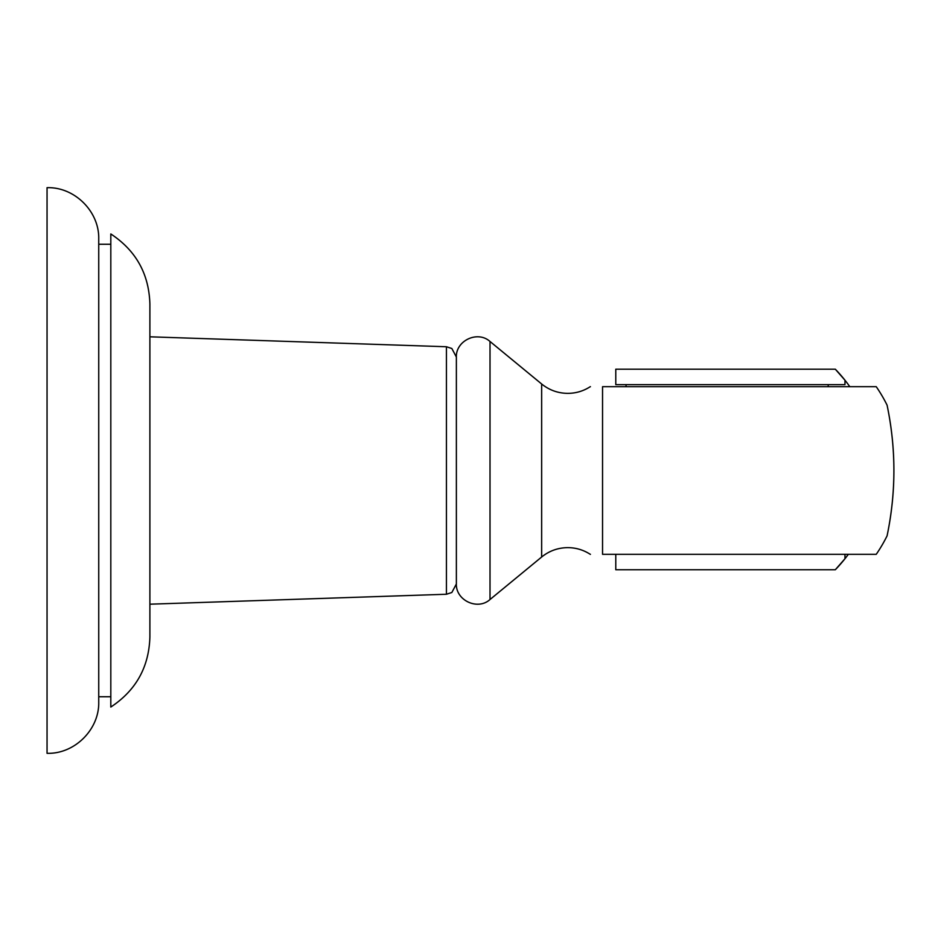 <?xml version="1.0" encoding="UTF-8"?>
<svg xmlns="http://www.w3.org/2000/svg" width="941" height="941" viewBox="0 0 941 941"><rect width="100%" height="100%" fill="white"/><g stroke="black" fill="none" stroke-linecap="round" stroke-linejoin="round"><path stroke-width="1.41" d="M47.05 187.682L47.05 753.318C74.621 754.176 99.452 729.475 98.734 701.904L98.734 239.096C99.452 211.525 74.621 186.824 47.05 187.682M149.89 604.193L446.434 594.253L446.434 346.747L149.89 336.807L149.89 303.978C148.972 273.878 135.951 250.541 110.815 233.956L110.815 707.044C135.951 690.459 148.972 667.122 149.89 637.022L149.89 470.5L149.89 637.022M149.89 303.978L149.89 470.5M446.434 594.253L451.845 592.501L456.373 583.973L456.373 357.027L451.845 348.499L446.434 346.747M456.373 552.779L456.373 388.221M590.43 386.68L590.266 386.68C583.432 391.091 575.939 393.314 567.788 393.362C557.989 393.267 549.273 390.139 541.651 383.987L490.014 341.489C477.663 330.22 455.515 340.666 456.373 357.368M887.081 535.841A147.702 147.702 0 0 1 876.236 554.32L602.546 554.32C587.56 554.32 587.56 554.32 602.546 554.32L602.546 386.68C587.56 386.68 587.56 386.68 602.546 386.68L876.236 386.68A147.702 147.702 0 0 1 887.081 405.159C896.173 448.575 896.173 492.143 887.081 535.841C896.173 492.425 896.173 448.857 887.081 405.159M590.43 554.32L590.266 554.32C583.432 549.909 575.939 547.686 567.788 547.638C557.989 547.733 549.273 550.861 541.651 557.013L541.651 383.987M828.198 384.622L828.198 386.68L626.059 386.68L626.059 384.622M844.971 380.223A143.985 143.985 0 0 0 835.314 369.201L844.971 380.223L835.314 369.201L615.779 369.201L615.779 384.622L844.971 384.622L844.971 380.223A143.985 143.985 0 0 1 849.794 386.68M844.971 554.32L844.971 558.719A143.985 143.985 0 0 1 835.314 569.74L844.971 558.719L835.314 569.74L615.779 569.74L615.779 554.32M844.971 558.719A143.985 143.985 0 0 0 848.323 554.32M541.651 557.013L490.014 599.511L490.014 341.489M98.734 244.248L110.815 244.248M98.734 696.752L110.815 696.752M490.014 599.511C477.663 610.78 455.515 600.334 456.373 583.632"/></g></svg>
